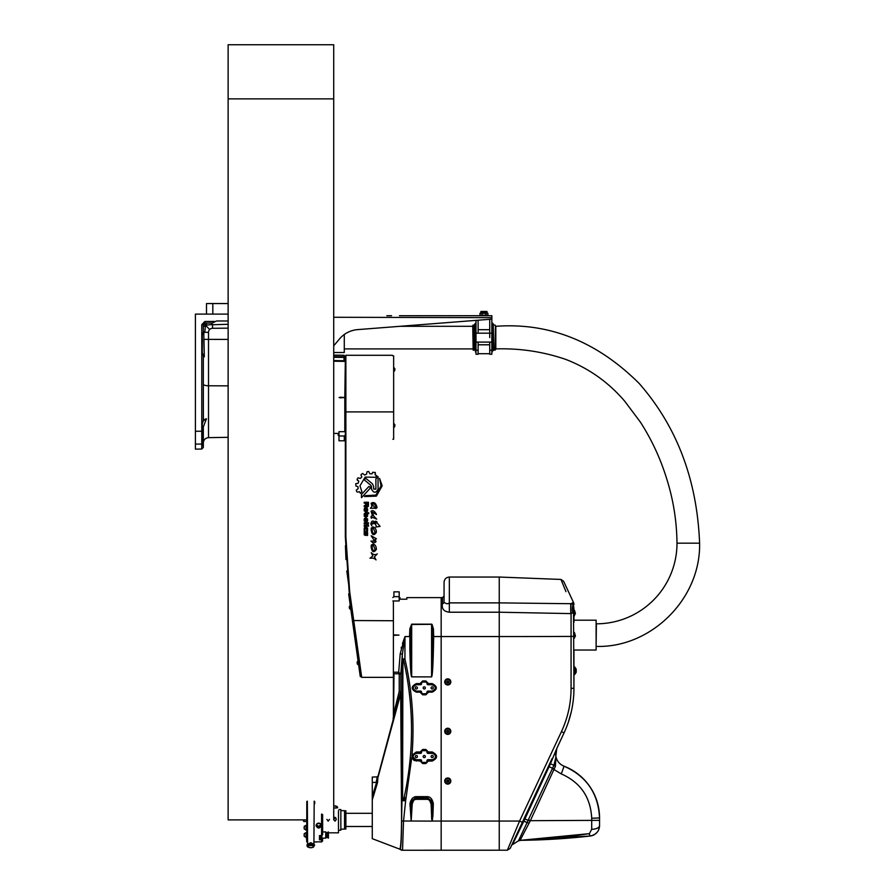 <?xml version="1.0" encoding="UTF-8"?>
<svg xmlns="http://www.w3.org/2000/svg" width="895" height="895" viewBox="0 0 895 895"><rect width="100%" height="100%" fill="white"/><g stroke="black" fill="none" stroke-linecap="round" stroke-linejoin="round"><path stroke-width="1.34" d="M203.378 420.684L203.322 384.223A5.28 1.544 -0 0 0 208.513 385.767L208.513 332.347L204.832 332.347L205.425 325.198L207.025 323.05L212.361 323.005L216.523 320.981L228.135 320.981M214.431 321.406L204.91 321.484L204.91 323.073L203.322 324.661L203.322 332.067L203.322 324.661L203.322 332.067L203.322 326.787L205.425 325.198L203.78 323.542L203.333 324.505M208.513 332.347A4.061 4.061 -90 0 1 209.687 329.483L205.425 325.198L211.511 324.572L212.361 323.005L204.888 323.073A1.589 1.589 0 0 0 204.631 323.095M203.758 331.553L204.317 356.836L203.758 339.373L228.135 339.418M204.832 332.347L203.758 332.347M209.687 329.483A4.061 4.061 -90 0 1 212.54 328.286L228.135 328.152M228.135 324.303A302.521 5.28 179.5 0 0 212.529 324.717L212.54 328.286M212.529 324.717L211.511 324.572M206.488 314.111L206.488 303.55L228.135 303.55M489.733 333.589L489.733 337.605M493.749 350.146L493.223 323.744L493.749 350.146L495.438 349.721L495.438 325.489L495.808 348.905C519.738 348.166 542.985 351.645 565.562 359.331C588.821 368.292 608.566 382.277 624.777 401.273L640.473 422.227C651.649 439.669 660.32 458.285 666.473 478.075C673.253 499.265 676.754 520.968 677 543.187A80.617 80.617 0 0 1 596.383 623.815L596.115 623.815M475.48 323.218L475.48 351.992L474.954 323.744L476.006 323.218M473.164 325.064L473.164 350.146L472.739 325.489L474.954 324.538M492.697 323.218L492.16 351.992L492.16 323.218L493.223 323.744M493.223 350.672L493.223 324.538M489.733 319.291L489.733 333.119M478.12 320.197L478.12 333.119M489.733 329.684L478.12 329.684M489.733 350.214L489.733 354.241L491.847 354.241L491.847 350.214L489.733 350.214L489.733 342.091L491.847 342.091L491.847 350.214M478.12 342.091L478.12 354.241L476.006 354.241L476.006 342.091L489.733 342.091M472.739 326.306L399.975 326.306L476.006 320.365L476.006 342.091M399.461 315.7L491.847 315.7L491.847 342.091M476.006 333.175L491.847 333.175M333.723 345.828L339.485 338.959A26.402 26.402 0 0 1 357.653 329.617L490.393 319.246A1.589 1.589 0 0 0 491.847 317.658L333.723 317.277M491.847 315.7L458.15 315.7M386.875 315.7L391.54 315.7M404.115 315.7L459.638 315.7M340.066 397.212L344.81 397.525L339.093 397.525M344.81 397.525L340.066 397.839M333.723 433.426L338.209 433.426L338.209 435.384L339.004 435.373M344.81 431.67L344.81 397.794L344.81 431.67M344.81 397.268L345.336 360.573M344.553 360.607L344.553 355.807L344.016 360.73L344.81 361.043M333.723 361.211L344.016 361.379L344.016 360.73L333.723 360.562M344.016 361.379L344.81 361.289M212.428 322.916A5.28 5.28 0 0 0 211.455 324.751M203.21 420.907A5.28 5.28 0 0 1 206.454 418.759L203.322 420.762L202.27 423.928L203.322 420.762L203.322 355.818L204.317 356.836L203.456 355.986M203.322 332.067L202.27 335.233L203.322 332.067M206.454 418.759L203.322 426.949L203.322 447.444L203.322 444.155L202.27 445.676L202.27 423.928M202.27 439.109L201.767 431.2L201.767 444.032A1.589 1.544 -0 0 0 202.27 443.954M195.401 437.263L195.401 438.751M203.21 355.673A5.28 5.28 0 0 0 203.322 355.818L202.27 352.652L202.27 335.233M228.135 314.111L195.401 314.111L195.401 449.145L201.767 449.033L203.322 447.444M195.401 444.121L201.767 444.032L201.767 449.033M481.946 315.174L479.966 315.174L480.872 315.7L479.966 315.174L479.966 313.317L481.946 313.317L481.946 315.174L485.907 315.174L485.907 313.317L481.946 313.317M480.872 312.791L486.992 312.791L486.992 311.471L480.872 311.471L480.872 312.791L479.966 313.317M485.907 315.174L487.887 315.174L487.887 313.317L485.907 313.317M344.284 334.506L344.284 352.518L333.723 352.518M375.9 478.87L375.9 489.095L375.9 478.87L378.037 476.576L378.07 489.095C375.9 493.313 373.718 493.313 371.526 489.106C373.718 493.313 375.9 493.302 378.07 489.095M371.526 486.779L371.526 489.095L370.787 485.235L364.086 479.72L370.787 485.224L371.526 486.779M364.086 479.72L365.91 478.411L372.398 483.781L373.696 486.544L373.696 489.106L375.9 489.106M370.586 487.853L361.468 497.665L361.468 494.454L368.986 486.388L370.586 487.853L361.468 497.665L361.468 494.454M380.039 526.338L376.907 522.602L380.039 526.338M376.929 521.707L375.542 521.136L376.929 521.707L376.907 522.602M376.045 523.206L375.542 521.136M376.045 523.295L370.832 524.011C371.47 520.297 373.215 520.062 376.045 523.295L376.045 523.262M371.839 525.913L370.832 524.022M380.062 526.394L375.9 527.021L376.202 525.566L375.9 527.01M376.202 525.566L376.202 525.566C373.886 521.74 372.387 521.628 371.682 525.231M372.857 526.942L372.857 526.942C375.039 527.3 376.224 529.068 376.403 532.245C376.224 529.068 375.039 527.3 372.857 526.942M375.139 532.201L375.139 532.201C373.495 534.393 372.488 533.543 372.119 529.65L372.119 529.639C372.488 533.543 373.495 534.393 375.139 532.201L372.846 527.144M372.443 528.307C371.593 527.155 371.168 527.647 371.156 529.773C371.168 527.647 371.593 527.155 372.443 528.307L372.119 529.65M376.403 532.245C373.752 536.127 372.007 535.299 371.156 529.773L371.156 529.773M376.415 538.801L371.145 535.747L376.415 538.801L375.173 539.293L376.012 541.743L375.173 539.293M374.669 541.117L370.978 541.072L374.669 541.106L371.145 535.758M376.012 541.743C374.345 543.276 372.667 543.052 370.978 541.072M366.346 503.191L366.827 506.29L367.644 505.854L367.644 503.191L366.346 503.191L367.644 503.191M368.438 506.145L368.438 502.252L368.438 506.145L367.386 507.208L368.438 506.145M366.659 507.196L365.708 506.246L366.659 507.196M364.22 506.827L365.708 506.067L364.22 506.827L364.22 505.787L364.22 506.827M364.22 503.191L365.663 503.191L364.22 503.191L364.22 502.252L364.22 503.191M364.22 502.252L368.438 502.252M364.22 505.787L365.663 505.048L365.663 503.191M365.54 511.112L366.805 510.564L366.256 508.606L364.981 509.165L365.54 511.112M366.805 510.564L366.256 508.606L364.981 509.165L364.981 510.564M367.565 510.911L366.458 512.029L364.22 510.911L364.22 508.841L365.328 507.722L367.565 508.841L367.565 510.911L366.458 512.029L364.22 510.911M364.22 531.518L364.936 531.518L365.182 534.583L365.63 532.156L366.268 531.518L367.565 532.145L367.565 535.434L366.883 535.434L366.681 532.402L365.563 535.501L364.22 534.818L364.22 531.518L364.936 531.529L365.182 534.583L365.63 532.167L366.95 531.529L367.565 535.434M366.883 535.434L366.883 532.592M364.22 522.825L364.22 523.765L364.22 522.825L368.516 522.825L364.22 522.825M368.516 523.765L368.516 522.825L368.516 523.765L367.565 523.765L367.565 524.806L367.565 523.765M366.805 523.765L366.805 524.806L366.805 523.765L364.22 523.765M367.565 524.806L366.805 524.806M367.8 526.215L367.8 525.231L368.516 525.242L368.516 526.215L367.8 526.215L367.8 525.242L368.516 525.231L368.516 526.215M367.565 525.242L364.22 525.242L364.22 526.215L364.22 525.231L367.565 525.231L367.565 526.215L367.565 525.242M367.565 526.215L364.22 526.215M364.22 530.903L364.22 527.994L365.317 526.898L367.565 528.028L367.565 530.903L366.771 530.903L366.279 527.815L365.015 528.296L365.015 530.903L364.22 530.903L364.22 527.994L365.317 526.898L367.565 528.016L367.565 530.903M365.015 528.296L365.015 530.903M366.771 530.903L366.771 528.296M364.981 519.257L365.54 521.214L366.805 520.655L366.805 519.257L364.981 519.257L365.54 521.214L366.805 520.655L366.805 519.257M364.22 518.932L365.328 517.813L367.565 518.932L367.565 521.013L366.458 522.121L364.22 521.013L364.22 518.932L365.328 517.813L367.565 518.932M366.268 516.202L366.771 513.629L365.529 513.629L364.981 515.643L366.268 516.202M366.771 513.629L364.981 514.178L365.529 516.202M364.276 516.314L364.22 513.853L365.361 512.712L368.673 512.712L368.673 513.629L367.565 513.629L367.509 516.314L366.447 517.086L364.276 516.314M368.673 512.712L368.673 513.629L367.565 513.629M376.034 559.901L374.39 556.936L376.034 559.901C374.636 558.357 372.633 557.809 370.015 558.234L372.846 555.985L369.993 558.211M377.31 553.871C374.804 555.437 372.946 554.508 371.224 552.651C372.946 554.497 374.804 555.426 377.31 553.86L374.39 556.947M372.846 555.996L371.224 552.64M375.766 508.606L377.063 507.666L375.766 508.606M371.089 503.281L372.007 506.268L371.089 503.281C373.987 501.569 375.978 503.035 377.063 507.666L377.063 507.666M370.407 508.293L375.15 508.226L370.407 508.293L372.007 506.268M372.063 503.952L372.063 503.941C373.942 503.147 375.229 504.321 375.945 507.476C375.229 504.321 373.942 503.147 372.063 503.952L375.15 508.226M375.755 508.55L375.945 507.476M372.857 544.026L372.857 544.026C375.039 544.384 376.224 546.14 376.403 549.306C376.224 546.14 375.039 544.384 372.857 544.026M375.139 549.261L375.139 549.261C373.495 551.454 372.488 550.604 372.119 546.722L372.119 546.722C372.488 550.593 373.495 551.443 375.139 549.261L372.846 544.227M372.443 545.391C371.593 544.238 371.168 544.731 371.156 546.845C371.168 544.719 371.593 544.238 372.443 545.391L372.119 546.722M376.403 549.306C373.752 553.166 372.007 552.349 371.156 546.845M371.022 511.313L372.443 515.643L371.022 511.313C372.611 509.848 374.378 510.788 376.347 514.122L372.007 511.906L376.482 514.535M371.101 516.359L372.443 515.643M371.906 517.847L371.94 517.567C371.447 518.675 371.156 518.429 371.045 516.829L371.045 516.829M376.694 519.122L373.92 516.314L376.694 519.122L371.917 517.097M372.007 511.906L373.92 516.314M381.035 485.84L379.558 478.366L382.176 485.851L376.37 496.132L364.533 496.557L365.339 495.685L375.922 495.08L381.035 485.84L379.558 478.366M382.176 485.851L376.37 496.143L364.533 496.557M359.376 491.691L360.45 493.313L361.927 491.78L360.45 493.324L359.376 491.691L357.485 492.138L359.376 491.691M356.859 491.825L356.232 490.18L356.859 491.825M356.232 490.18L358.19 488.603L357.888 486.544L358.19 488.603M355.997 486.119L357.888 486.544L355.997 486.119M357.239 480.089L358.783 481.219L357.071 479.429L358 477.84L360.416 478.422L361.837 476.89L360.987 475.088L361.837 476.878M361.132 474.484L362.665 473.455L364.601 475.01L366.536 474.238L366.984 471.766L368.718 471.497L369.803 473.723L371.962 473.869L372.79 472.168L375.408 472.884L375.061 472.303M375.083 474.775L375.408 472.873L375.083 474.786L376.851 475.76L375.408 477.315L376.851 475.748M359.969 485.84L365.171 477.069L375.408 477.303L365.171 477.069L359.969 485.84L361.927 491.78M375.061 472.314L375.408 472.884M360.987 475.088L361.132 474.495M355.997 486.13L355.718 483.725L358.145 483.255L358.783 481.23M392.86 620.738L353.726 620.548L361.681 677.168L349.699 591.863L345.873 536.922L345.873 355.293L392.323 355.293M345.336 397.268L345.873 355.293M345.336 397.794L345.336 536.955L349.195 592.065L355.248 635.103M392.86 600.959L399.192 600.959L399.192 591.852L393.912 591.852L393.912 596.652L392.86 597.58M399.192 596.652L393.912 596.652M345.336 435.059L344.284 435.988L344.284 440.787L339.004 440.787L339.004 431.67L345.336 431.67M344.284 435.988L339.004 435.988M394.807 425.55L394.807 424.521L394.807 425.55M392.86 439.232L393.643 439.232L393.643 355.818L392.86 355.818M357.206 663.083L357.34 664.101L357.206 663.083M349.442 593.81L348.658 593.911L360.26 676.519L361.043 676.407M349.699 591.863L346.801 570.976M345.985 559.554L345.436 545.693M353.234 620.794L357.15 644.881M358.134 651.862L361.703 677.347L392.323 677.347M350.84 609.484L349.553 608.645L349.274 606.665L349.553 608.645L350.683 609.506L350.124 605.523L349.274 606.665L350.281 605.501M393.643 367.521L394.807 368.527L393.811 367.521L393.811 371.537L394.807 370.53L394.807 368.527L394.807 370.53L393.643 371.537M573.941 620.19L596.115 620.19L596.115 650.027L573.941 650.027L573.941 666.361L575.138 667.446L575.138 674.047L573.941 675.121L573.941 688.255A105.588 105.588 0 0 1 564.051 732.882L556.847 748.321A13.201 13.201 0 0 0 556.813 748.41L564.051 732.882L556.578 748.947M444.065 597.815L444.065 602.212L444.065 596.036L442.488 597.625L442.488 603.554C441.47 608.667 443.752 611.553 449.346 612.214L499.242 612.214L499.242 821.062L441.168 821.062L441.168 850.25L441.168 636.558L441.168 821.062L432.195 821.062L432.911 815.613L432.251 815.479L432.072 821.107L411.185 821.017L432.072 821.107M399.192 597.625L399.987 597.625L399.987 599.202L406.845 599.202L406.845 597.625L441.168 597.625L441.168 636.558L441.168 597.625L442.488 597.625M510.195 848.382L507.353 850.205L510.195 848.382L523.273 820.312L511.302 845.988M597.155 832.238A10.561 10.561 0 0 1 590.174 836.031A686.342 686.342 0 0 1 521.17 840.304L518.44 840.819L520.118 840.315L518.44 840.819L527.11 822.572L523.843 821.174L529.057 823.243L527.11 822.572L528.106 820.323L524.906 818.959L550.436 763.804L553.915 765.281L528.363 819.775L530.355 820.681L555.381 766.377A3.166 1.018 27.1 0 1 553.915 765.281L550.447 763.759L555.247 752.124L552.372 759.206A3.166 0.861 -155 0 1 552.081 758.546L523.273 820.312L524.123 820.603L524.906 818.959L524.067 818.634M559.498 838L589.357 833.659A7.921 0.761 83.6 0 0 590.174 836.031C596.215 834.643 599.348 831.142 599.549 825.537L599.549 817.929C598.319 793.418 586.493 776.178 564.063 766.209C559.778 764.408 557.059 761.253 555.918 756.734A13.201 13.201 0 0 0 564.063 766.209A55.434 55.434 0 0 1 599.549 817.929L599.549 825.537A10.561 10.561 0 0 1 598.061 830.929M450.823 681.934L450.823 681.912A3.065 3.065 180 0 0 447.768 678.846A3.065 3.065 180 0 0 444.703 681.923A3.065 3.065 0 0 1 447.768 678.869A3.065 3.065 0 0 1 450.823 681.934A3.065 3.065 0 0 1 447.131 684.921A3.065 3.065 0 0 1 444.703 681.934L444.703 681.912M444.714 780.798A3.065 3.065 180 0 0 444.703 781.033L444.703 781.033A3.065 3.065 0 0 1 447.88 777.99A3.065 3.065 0 0 1 450.823 781.044L450.823 781.033A3.065 3.065 180 0 0 447.88 777.968A3.065 3.065 180 0 0 444.714 780.798M450.823 731.293L450.823 731.316A3.065 3.065 180 0 0 447.768 728.239A3.065 3.065 180 0 0 444.703 731.304A3.065 3.065 0 0 1 447.768 728.25A3.065 3.065 0 0 1 449.133 734.057A3.065 3.065 0 0 1 444.703 731.316L444.703 731.293M416.097 799.336L415.873 797.635L427.385 797.635L427.172 798.284L416.097 798.284L412.237 800.499L415.873 797.635L415.873 796.651L414.911 796.751L412.416 798.161L410.626 801.17L409.944 803.71L412.226 803.934L413.322 801.126A12.094 5.806 -108.4 0 1 416.097 799.336L427.172 799.336A12.094 5.806 -71.6 0 1 429.947 801.126L431.021 800.499L427.172 798.284L427.172 799.336M399.897 849.21L372.264 838.671L372.264 799.929L377.5 782.7L378.048 776.166L400.68 691.745L401.553 814.931C401.519 835.292 400.949 846.704 399.852 849.187A1.052 1.052 -78.2 0 1 400.154 849.366L400.154 849.366A3.692 3.692 78.3 0 0 402.549 850.25L403.511 821.062L405.648 800.801L401.956 800.656L401.609 821.017C401.475 838.458 400.994 847.912 400.154 849.366A3.692 3.692 75.4 0 0 402.549 850.25L507.353 850.205L519.581 821.051L522.367 822.27M409.944 803.71L411.185 821.107M449.346 577.04C446.146 577.353 444.379 579.11 444.065 582.309L444.065 602.212C446.191 603.968 447.959 604.181 449.346 602.883L449.346 577.04L499.242 577.04L560.986 579.445L563.604 581.269L560.986 579.445L565.964 591.673M410.481 636.513L409.563 636.558L409.854 628.749L409.854 649.524L410.771 649.49L410.481 636.513L411.678 624.486L432.017 624.33L433.404 628.749L432.498 628.928L432.788 636.513L433.695 636.558L433.404 628.749M401.117 648.092L401.352 647.208M402.426 643.706L404.685 637.363M400.199 653.742A2.114 1.052 -178.3 0 1 402.303 654.793L404.976 636.558L400.199 653.742L398.689 672.212L393.386 672.212L393.386 716.839M393.386 600.959L393.386 634.846L399.002 635.103L393.386 635.372L393.386 672.212M431.58 624.173L411.678 624.173L409.854 628.749L410.771 628.928L411.678 676.888L431.58 676.888C432.375 676.161 432.99 667.043 433.404 649.524L433.695 636.558L499.242 636.558A791.93 30.542 -0 0 0 571.066 636.423L571.066 688.378C571.021 703.492 567.81 717.924 561.433 731.662L519.581 821.051A791.93 30.542 -0 0 1 499.242 821.062L499.242 850.25M447.713 732.222L447.713 732.267A0.917 0.917 180 0 0 448.585 730.946L446.997 730.846L447.713 732.267L448.585 730.946L447.713 732.222L446.952 731.718M447.433 730.656A0.738 0.738 180 0 0 447.355 731.931A0.738 0.738 180 0 0 448.507 731.36A0.738 0.738 180 0 0 447.433 730.656M448.585 730.946A0.917 0.917 180 0 0 446.997 730.846A0.917 0.917 180 0 0 447.713 732.267M448.182 732.199A0.951 0.951 0 0 1 446.818 731.293A0.951 0.951 0 0 1 448.294 730.555A0.951 0.951 0 0 1 448.182 732.199M448.842 733.486A2.428 2.428 180 0 0 449.1 729.291A2.428 2.428 180 0 0 445.341 731.17A2.428 2.428 180 0 0 448.842 733.486M448.518 781.559L448.518 781.603A0.917 0.917 180 0 0 448.585 780.686L447.008 780.574L447.69 781.995L448.585 780.686L447.69 781.962L446.941 781.447M448.496 781.1A0.738 0.738 180 0 0 447.444 780.384A0.738 0.738 180 0 0 447.343 781.659A0.738 0.738 180 0 0 448.496 781.1M447.69 781.962L447.69 781.995A0.917 0.917 180 0 0 448.518 781.603M448.585 780.686A0.917 0.917 180 0 0 447.008 780.574A0.917 0.917 180 0 0 447.69 781.995M446.818 781.011A0.951 0.951 0 0 1 448.305 780.306A0.951 0.951 0 0 1 448.171 781.939A0.951 0.951 0 0 1 446.818 781.011M450.823 781.044L450.823 781.033A3.065 3.065 0 0 1 447.768 784.109A3.065 3.065 0 0 1 444.703 781.044L444.703 781.033M445.341 780.865A2.428 2.428 180 0 0 448.82 783.237A2.428 2.428 180 0 0 449.133 779.042A2.428 2.428 180 0 0 445.341 780.865M447.153 682.605L447.153 682.65A0.917 0.917 180 0 0 448.048 682.84L448.663 682.158L447.153 682.605L446.873 681.766L448.048 682.795M447.914 681.207A0.738 0.738 180 0 0 447.064 682.158A0.738 0.738 180 0 0 448.317 682.426A0.738 0.738 180 0 0 447.914 681.207M448.048 682.84A0.917 0.917 180 0 0 448.663 682.158L447.478 681.095L446.873 681.777A0.917 0.917 180 0 0 447.153 682.65M448.663 682.158A0.917 0.917 180 0 0 447.478 681.095A0.917 0.917 180 0 0 446.873 681.777M447.567 682.896A0.951 0.951 0 0 1 447.053 681.33A0.951 0.951 0 0 1 448.663 681.677A0.951 0.951 0 0 1 447.567 682.896M447.254 684.306A2.428 2.428 180 0 0 450.073 681.184A2.428 2.428 180 0 0 445.956 680.312A2.428 2.428 180 0 0 447.254 684.306M423.279 756.935A1.063 1.063 0 0 1 424.42 755.492A1.063 1.063 0 0 1 425.103 757.192A1.063 1.063 0 0 1 423.279 756.935M432.184 757.595A1.063 1.063 0 0 1 431.267 756.006A1.063 1.063 0 0 1 433.113 756.006A1.063 1.063 0 0 1 432.184 757.595M420.527 759.71L420.381 760.056A1.052 1.052 -157.4 0 1 421.444 761.108L420.381 761.253L422.686 763.558L425.852 763.558L428.157 761.253L427.105 761.108A1.052 1.052 157.4 0 1 428.157 760.056L428.011 759.71A1.063 1.052 -112.6 0 0 426.96 760.761L426.96 761.287A1.108 1.108 0 0 1 425.852 762.395L422.686 762.395A1.108 1.108 0 0 1 421.579 761.287L421.579 760.761A1.063 1.052 -67.4 0 0 420.527 759.71L416.354 759.71A3.166 3.166 0 0 1 413.188 756.543A3.166 3.166 0 0 1 416.354 753.366L420.527 753.366A1.063 1.052 67.4 0 0 421.579 752.315L421.579 751.789A1.108 1.108 0 0 1 422.686 750.681L425.852 750.681A1.108 1.108 0 0 1 426.96 751.789L426.96 752.315A1.063 1.052 112.6 0 0 428.011 753.366L432.184 753.366A3.166 3.166 0 0 1 435.362 756.543A3.166 3.166 0 0 1 432.184 759.71L428.011 759.71M421.579 752.315L420.404 751.968L421.455 752.001A1.052 1.052 -22.6 0 1 420.404 753.053L420.527 753.366M421.579 751.789L422.686 749.462L420.404 751.744M422.686 750.681L425.852 750.558L428.134 751.744L425.852 749.462L422.686 749.462M428.011 753.366L428.134 753.053A1.052 1.052 22.6 0 1 427.083 752.001L428.134 751.744M426.96 760.761L428.157 761.253M426.96 761.287L425.852 763.558M425.852 762.395L422.686 762.54L420.381 761.253M428.011 684.731L428.023 684.697A1.052 1.052 22.6 0 1 426.971 683.646A1.063 1.052 112.6 0 0 428.011 684.731L432.184 684.731A3.166 3.166 0 0 1 435.362 687.908A3.166 3.166 0 0 1 432.184 691.074L428.011 691.074A1.063 1.052 -112.6 0 0 426.96 692.126L428.034 692.159L426.982 692.193A1.052 1.052 157.4 0 1 428.034 691.141L428.011 691.074M426.96 692.126L425.852 694.8L428.045 692.618M426.982 692.652L426.96 692.652A1.108 1.108 0 0 1 425.852 693.759L422.686 693.793L420.505 692.618L422.686 694.8L425.852 694.8M425.852 693.759L422.686 693.759A1.108 1.108 0 0 1 421.579 692.652L421.579 692.126A1.063 1.052 -67.4 0 0 420.527 691.074L420.505 691.141A1.052 1.052 -157.4 0 1 421.556 692.193L420.505 692.618M421.579 683.679L420.516 683.601L421.567 683.646A1.052 1.052 -22.6 0 1 420.516 684.697L420.527 684.731A1.063 1.052 67.4 0 0 421.579 683.679L421.579 683.153A1.108 1.108 0 0 1 422.686 682.046L425.852 682.046L428.023 683.109L425.852 680.95L422.686 680.95L420.516 683.109M421.579 683.153L422.686 680.95M422.686 682.046L425.852 682.046A1.108 1.108 0 0 1 426.96 683.153L428.023 683.109M432.151 821.017L431.614 818.545L432.509 818.533M412.226 803.934L411.185 821.017L411.085 803.777L412.237 800.499L413.322 801.126M401.609 821.017L411.107 821.017M429.947 801.126L431.11 804.213L431.591 815.423L432.251 815.479L432.218 803.945L431.021 800.499L427.385 797.635L427.385 796.651L415.873 796.651M402.582 797.792L402.918 659.201A2.114 0.582 -179.1 0 1 402.303 658.809L401.967 798.06C402.582 801.036 403.813 800.902 405.659 797.658L404.16 797.311C403.365 800.544 402.839 800.701 402.582 797.792L401.956 800.656L400.803 691.622L399.215 691.443L400.68 691.745A1.052 0.996 97.1 0 0 400.703 691.511M402.918 659.201L403.444 659.402C413.96 705.316 414.195 751.285 404.16 797.311M412.875 757.025L413.009 755.503L412.013 755.145L412.058 758.031L414.116 760.481L420.381 761.063L420.381 760.056L416.354 760.056L412.875 757.025L411.845 757.136L405.648 800.801M403.444 659.402L404.932 659.089L402.303 658.809L402.303 654.793L400.803 674.315L398.689 672.212L398.689 673.778L393.979 673.778L393.386 672.861M432.788 636.513L431.58 676.844L431.58 624.486L432.498 628.928L432.498 649.49L433.404 649.524M398.689 673.778L400.803 674.315L400.803 691.622A1.052 0.615 177.8 0 1 400.703 691.857M393.476 719.222L394.001 674.047L393.386 673.846M394.001 674.047L393.386 674.047M399.852 849.187L402.549 850.25M393.118 717.958L393.218 719.356L393.118 717.958M432.184 684.731L432.184 684.697C436.346 686.845 436.346 688.993 432.184 691.141L428.034 691.141L428.034 692.159L432.184 692.159C437.677 689.307 437.677 686.454 432.184 683.601L428.023 683.601L428.023 684.697L432.184 684.697L432.184 683.601M420.527 691.074L416.354 691.141C412.192 688.993 412.192 686.845 416.354 684.697L420.516 684.697L420.516 683.601L416.354 683.601C410.861 686.454 410.861 689.307 416.354 692.159L420.505 692.159L420.505 691.141L416.354 691.141L416.354 692.159M432.184 753.366L432.184 753.053C436.704 755.38 436.704 757.718 432.184 760.056L428.157 760.056L428.157 761.063L432.184 761.063C438.035 758.031 438.035 755 432.184 751.968L428.134 751.968L428.134 753.053L432.184 753.053L432.184 751.968M413.009 755.503L416.354 753.053L420.404 753.053L420.404 751.968L416.354 751.968L412.013 755.145C414.564 722.768 412.203 690.75 404.932 659.089L404.976 636.558L409.563 636.558M378.048 776.166L377.097 776.894L372.264 777.061L372.264 799.929M376.18 782.409C377.511 775.316 377.634 775.316 376.571 782.409L377.5 782.7M394.001 712.409L393.386 712.409M416.354 691.074A3.166 3.166 0 0 1 413.188 687.908A3.166 3.166 0 0 1 416.354 684.731L420.527 684.731M424.275 686.812A1.096 1.096 0 0 1 425.214 688.445A1.096 1.096 0 0 1 423.324 688.445A1.096 1.096 0 0 1 424.275 686.812M432.184 686.812A1.096 1.096 0 0 1 433.135 688.445A1.096 1.096 0 0 1 431.245 688.445A1.096 1.096 0 0 1 432.184 686.812M416.354 686.812A1.096 1.096 0 0 1 417.294 688.445A1.096 1.096 0 0 1 415.403 688.445A1.096 1.096 0 0 1 416.354 686.812M432.184 755.447A1.096 1.096 0 0 1 433.135 757.08A1.096 1.096 0 0 1 431.245 757.08A1.096 1.096 0 0 1 432.184 755.447M416.354 755.447A1.096 1.096 0 0 1 417.294 757.08A1.096 1.096 0 0 1 415.403 757.08A1.096 1.096 0 0 1 416.354 755.447M424.275 755.447A1.096 1.096 0 0 1 425.214 757.08A1.096 1.096 0 0 1 423.324 757.08A1.096 1.096 0 0 1 424.275 755.447M393.386 635.103L399.002 635.103M574.478 615.1L575.429 613.623L574.478 610.245M574.478 615.726L573.941 609.607L573.941 622.439M574.478 637.542L575.429 636.054L574.478 632.675M574.478 638.169L573.941 632.049L574.478 638.169M576.19 669.594L576.19 672.324L576.19 669.594M571.301 711.726L568.37 722.108M565.763 591.181L561.333 580.307M561.433 731.662L564.051 732.882C570.607 718.719 573.908 703.839 573.941 688.255L573.449 602.369A5.28 5.28 0 0 1 573.941 604.606L570.954 603.711L573.449 602.369L563.615 581.269M552.26 768.536L561.288 773.906C580.508 782.454 590.644 797.232 591.696 818.243L591.696 829.296A7.921 3.759 -0 0 0 599.549 825.537L598.688 829.721M597.222 832.16L595.186 834.084M593.005 835.303L592.255 835.572M512.32 843.817L517.936 831.768M518.697 831.768L517.578 834.073M514.099 841.266L513.126 843.303M444.065 596.036L444.065 582.309M571.122 613.612A15.841 1.879 -88.5 0 1 570.954 603.711L499.242 602.883L499.242 612.214L571.122 613.612L573.762 611.945L573.762 607.146L573.941 609.607M573.941 612.717A3.166 2.282 0 0 0 573.762 611.945A15.841 14.365 -45.7 0 1 573.762 607.146L572.912 604.74A15.841 10.527 -72.3 0 0 572.912 613.12M570.797 613.612A15.841 1.432 91.8 0 1 570.797 603.588M570.865 603.644A15.841 1.633 -89 0 0 571.066 613.612L571.066 636.423L573.941 636.311M442.488 603.554A1.589 1.331 180 0 0 444.065 602.212M591.696 829.296L589.357 833.659L520.398 840.315L590.174 836.031M561.288 773.906L564.063 766.209M555.806 750.558A3.166 3.021 -155 0 0 555.549 751.587L556.847 748.321L555.706 754.328L555.247 752.124L555.94 756.868A5.28 3.558 -6.7 0 0 555.929 756.778L555.929 756.778A5.28 3.558 -6.7 0 0 555.907 756.611M555.829 756.107L556.802 748.421M518.44 840.819L512.466 844.667L524.123 820.603M550.436 763.804L549.776 763.413L550.436 763.804M555.94 756.868L553.938 765.225A3.166 1.029 -151.9 0 0 555.392 766.355L555.963 757.036A3.166 2.584 173.2 0 0 556.063 757.506M523.843 821.174L523.004 820.894L523.843 821.174M555.784 756.051L555.963 757.036L555.784 756.051M520.118 840.315L530.355 820.681L599.549 820.346M596.115 646.403L596.383 623.815M495.438 326.306L495.808 326.306C549.15 322.413 596.92 341.442 639.119 383.396C676.933 426.568 697.093 479.832 699.599 543.187L677 543.187M345.873 829.128L345.873 810.657M338.478 810.747L338.478 832.831L338.478 810.747M322.636 815.781L322.636 821.442M322.636 827.092L322.636 832.909M337.493 807.055L336.475 808.028L333.723 808.028M335.043 817.292L336.341 819.372L335.043 821.162L333.745 819.372L335.043 817.292M329.483 819.372L328.185 821.162L326.888 819.372M339.004 830.191L340.85 830.191L340.85 809.595L339.004 809.595M340.85 829.128L344.553 829.128L344.553 810.657L340.85 810.657M325.735 838.145L325.735 831.914L325.735 838.145L321.842 838.145L321.842 835.55M326.888 837.541L326.888 832.518L326.888 837.541L325.97 837.541M326.999 832.63L326.999 837.429M327.313 837.541L327.313 832.518L327.1 837.541M327.391 836.982L327.861 832.876L328.331 838.145L328.331 831.914L327.391 832.831M328.431 838.056L328.431 832.003L328.331 838.145M320.477 835.572L320.477 838.458L321.529 838.458L321.529 835.572M319.571 835.572L319.571 838.458L320.365 838.458L320.365 835.572M304.166 835.852L304.166 833.86L304.166 835.852M304.166 826.644L304.166 828.759M303.103 819.887L303.741 821.476L303.741 819.887M335.961 817.929A1.298 0.917 0 0 1 334.137 817.929M335.804 808.028A2.64 1.868 180 0 0 334.282 808.028M316.036 841.848L321.316 841.848M317.054 823.557L320.298 823.557M322.636 838.145L321.585 839.812L319.47 839.812L319.47 835.572L321.585 835.572L322.636 834.699L322.636 814.506M321.316 825.593C319.56 828.837 317.803 828.837 316.036 825.593C317.803 822.259 319.56 822.259 321.316 825.593M322.636 840.416L322.636 838.939M306.269 835.102L306.795 841.938M321.316 825.414L319.358 827.181L316.304 826.264L316.304 824.485L318.676 826.544L321.059 824.485M308.115 844.086L310.755 842.687L313.395 844.086M306.795 801.506L306.795 841.949M314.716 803.744L314.716 801.506M313.876 845.898A3.166 1.342 180 0 0 313.932 845.652A3.166 1.342 180 0 0 313.563 845.025A3.166 1.342 180 0 0 310.755 844.321A3.166 1.342 180 0 0 307.958 845.025A3.166 1.342 180 0 0 307.589 845.652A3.166 1.342 180 0 0 307.645 845.898M313.284 844.846A2.64 1.119 180 0 0 313.093 844.656A2.64 1.119 180 0 0 310.755 844.063A2.64 1.119 180 0 0 308.428 844.656A2.64 1.119 180 0 0 308.238 844.846M306.269 819.887L228.135 819.887L228.135 44.75L333.723 44.75L333.723 819.887M212.82 314.111L212.82 303.55M473.164 350.146L474.428 350.146L474.428 325.064M495.013 350.146L495.438 325.489M489.733 344.788L478.12 344.788M478.12 350.214L476.006 350.214M203.322 324.661L201.767 324.661L204.91 321.484L201.767 324.661L201.767 431.2L195.401 431.289M203.322 384.223A5.28 1.544 180 0 0 208.513 385.767L228.135 385.868M228.135 437.308L208.513 437.655L208.513 385.767M344.553 355.807L344.027 355.281L344.027 356.781L333.723 356.602M333.723 357.262L344.016 357.429L344.016 360.73M392.86 411.901L345.336 411.901M393.643 423.525L394.807 424.521L393.811 423.525L393.811 427.53L394.807 426.535L393.643 427.53M357.922 660.98L357.071 662.11L358.078 660.957L358.481 664.951L357.34 664.101L358.481 664.951M409.854 649.524C410.279 667.043 410.883 676.161 411.678 676.888M432.911 815.613L433.325 803.755C432.408 799.145 430.428 796.774 427.385 796.651M425.852 750.681L425.852 749.462M422.686 762.395L422.686 763.558M432.184 761.063L432.184 759.71M422.686 693.759L422.686 694.8M425.852 682.046L425.852 680.95M416.354 684.731L416.354 683.601M416.354 753.366L416.354 751.968M416.354 759.71L416.354 761.063M432.184 692.159L432.184 691.074M431.11 804.213L433.325 803.755M431.591 815.423L431.614 818.545M411.678 624.173L411.678 676.844L431.58 676.888M399.215 674.315L399.215 691.443L393.99 712.409M378.216 776.636L400.512 694.531M372.264 782.409L376.571 782.409L372.264 796.505M499.242 577.04L499.242 602.883L449.346 602.883L449.346 612.214M571.066 688.378L573.941 688.255M591.696 818.243L599.549 817.929M554.374 769.085L548.389 766.388M528.363 819.775L528.106 820.323L530.108 821.151M495.808 326.306L495.808 348.905M306.269 837.407L306.269 832.652M306.056 832.652L306.056 837.407M304.289 836.087L304.289 833.637L305.933 832.686M306.269 830.079L306.269 825.324M306.056 825.324L306.056 830.079M304.289 828.759L304.289 826.309L305.933 825.358M333.723 806.182A2.64 1.868 0 0 1 335.043 805.925A2.64 1.868 0 0 1 337.583 807.268M321.585 814.058L321.585 835.572M321.585 839.812L321.585 841.938L322.636 840.875M319.996 827.092L317.356 827.092M320.857 826.544L316.494 826.544M307.611 845.518L307.332 801.137M314.19 801.137L313.91 845.518M313.284 846.938A3.166 1.342 180 0 0 313.932 846.133A3.166 1.342 180 0 0 310.755 844.79A3.166 1.342 180 0 0 307.589 846.133A3.166 1.342 180 0 0 308.238 846.938M308.115 846.614A2.64 1.119 -0 0 1 312.075 845.641A2.64 1.119 -0 0 1 312.075 847.576A2.64 1.119 -0 0 1 308.115 846.614M333.723 98.875L228.135 98.875M203.78 323.542L204.664 323.095L203.78 323.542M493.749 325.064L495.013 325.064M478.12 353.704L489.733 353.704M208.513 437.655C205.347 438.002 203.624 439.769 203.322 442.935M344.027 355.281L333.723 355.102M486.992 315.7L487.887 315.174L486.992 315.7M487.887 313.317L486.992 312.791L486.992 311.471M361.11 676.821L361.703 677.347M575.138 667.581L576.19 669.158M575.138 673.913L576.19 672.324M555.706 754.34L555.963 757.036M520.409 840.315L549.306 839.409M596.383 646.403C650.575 648.025 700.83 599.303 699.599 543.187M344.284 348.905L472.739 348.905M346.13 826.488L372.264 826.488M346.13 813.298L372.264 813.298M328.577 832.831L338.478 832.831M345.392 811.183L344.553 811.183M345.392 828.602L344.553 828.602M325.735 831.914L322.636 831.914M326.888 832.518L325.97 832.518M304.166 836.198L305.933 837.373M304.166 828.871L305.933 830.045M303.741 821.476L306.269 821.476M333.723 806.093L335.043 805.836L337.683 807.793M314.716 841.938L316.864 841.938M320.488 841.938L321.585 841.938M307.6 845.585L306.795 845.059M313.921 845.585L314.716 845.059M313.932 845.652L313.932 846.133C313.809 849.031 305.296 846.905 307.589 846.133L307.589 845.652M308.115 843.772L308.115 844.902M313.395 843.772L313.395 844.902"/></g></svg>
